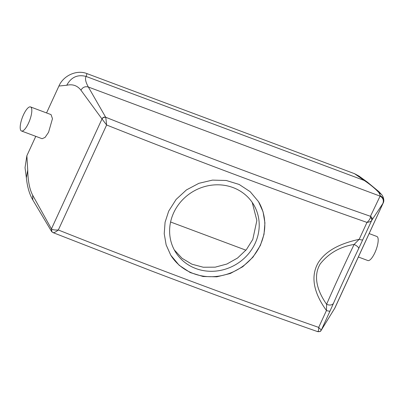 <?xml version="1.0" encoding="UTF-8"?>
<svg xmlns="http://www.w3.org/2000/svg" width="404" height="404" viewBox="0 0 404 404"><rect width="100%" height="100%" fill="white"/><g stroke="black" fill="none" stroke-linecap="round" stroke-linejoin="round"><path stroke-width="0.61" d="M369.135 233.578L376.876 236.476A12.852 3.929 110.5 0 1 378.184 240.511A12.852 3.929 110.5 0 1 374.19 254.126A12.852 3.929 110.5 0 1 367.872 260.55L358.363 256.995M317.68 331.644C322.16 331.588 320.266 330.538 321.145 330.386L334.977 307.843L383.209 202.98M317.69 331.644C263.1 312.575 207.747 292.36 151.621 271.003L53.07 232.633L52.005 231.952L51.434 228.896C52.47 229.795 54.767 230.159 58.333 229.982L106.621 124.998A1713.5 380.548 24.7 0 0 202.944 162.479A1713.5 380.548 24.7 0 0 366.978 222.412C368.918 220.675 370.064 219.024 370.418 217.448L370.453 216.302C371.978 217.201 372.463 218.468 371.897 220.104L383.204 202.985C384.926 200.01 382.573 195.258 381.467 194.46L379.078 191.809L367.453 182.189M27.724 170.099L26.371 177.75L25.038 167.675L26.871 155.717L27.724 170.099C27.957 181.017 29.598 189.38 32.658 195.188L51.434 228.896L101.995 118.978C102.889 117.544 104.161 117.034 105.797 117.453L106.621 124.998L101.939 118.877C102.813 117.362 104.075 116.822 105.717 117.256A1707.789 379.28 24.7 0 0 204.267 155.621A1707.789 379.28 24.7 0 0 370.453 216.302L380.093 196.137L380.26 195.667L379.008 192.733C375.331 188.708 370.407 184.623 364.241 180.462L354.485 173.664L86.966 73.609C76.669 69.453 63.342 75.639 58.923 86.032L46.551 112.928M354.485 173.664L359.075 176.134L367.418 182.164L364.241 180.462L86.153 76.457L86.966 73.609M26.871 155.717L35.784 136.345M170.584 221.998L245.935 250.182M379.008 192.733L381.467 194.46M101.939 118.877L80.946 90.198C77.351 85.562 72.619 83.916 66.746 85.259L58.923 86.032M30.507 106.929L51.055 114.615L52.47 118.69L48.551 132.33L45.071 137.411L42.122 138.713L21.503 131.002A12.852 3.929 110.5 0 1 20.2 126.967A12.852 3.929 110.5 0 1 24.189 113.357A12.852 3.929 110.5 0 1 30.507 106.929A12.852 3.929 110.5 0 1 31.815 110.964A12.852 3.929 110.5 0 1 27.82 124.578A12.852 3.929 110.5 0 1 21.503 131.002M105.797 117.453L88.35 87.022C85.572 81.982 84.84 78.462 86.153 76.457C77.603 74.23 71.134 77.164 66.746 85.259M370.418 217.448C371.635 218.352 372.039 219.397 371.635 220.574L371.897 220.104M362.827 239.729A5.712 1.268 -155.3 0 1 359.207 239.304C344.223 242.668 327.169 248.617 318.266 262.661C308.499 279.487 317.17 297.733 326.457 310.504L326.594 304.288A5.712 3.949 23.5 0 0 333.547 303.182A59.974 1.762 115.1 0 1 358.686 248.531C358.752 247.369 357.232 246.001 354.126 244.43L359.207 239.304L366.978 222.412C369.458 222.069 371.013 221.458 371.635 220.574L358.686 248.531M333.547 303.182L330.078 310.929C329.704 311.332 328.497 311.191 326.457 310.504L318.69 327.397L321.271 330.083C320.529 331.391 319.407 331.901 317.908 331.608L317.509 331.401M51.374 228.816L51.732 231.643M174.311 249.935L182.058 258.297L191.951 264.206L203.268 267.231L215.211 267.165L226.922 264.014L237.572 258.015L246.405 249.611L252.793 239.41L256.863 220.528L252.227 202.414M168.7 211.115L165.084 222.235L164.221 233.709L166.145 244.905L170.751 255.187L179.159 265.266L190.218 272.559L203.091 276.508L216.817 276.816L230.361 273.473L242.728 266.741L252.99 257.146L260.383 245.41L264.014 234.32L264.928 222.917L263.065 211.832L258.53 201.667L250.192 191.693L239.168 184.461L226.285 180.497L212.509 180.103L198.884 183.32L186.441 189.92L176.119 199.419L168.7 211.115M354.126 244.43C340.032 246.738 328.73 253.232 320.231 263.918C312.11 277.467 318.741 293.046 326.594 304.288A65.685 1.934 115.1 0 1 354.126 244.43M52.879 232.507C53.681 233.032 55.5 232.189 58.333 229.982A1713.5 380.548 24.7 0 0 154.656 267.463A1713.5 380.548 24.7 0 0 318.69 327.397C318.726 329.826 318.463 331.229 317.908 331.608M173.664 212.812A45.692 42.304 148.6 0 0 175.402 251.838A45.692 42.304 148.6 0 0 216.327 271.034A45.692 42.304 148.6 0 0 255.161 243.294A45.692 42.304 148.6 0 0 253.424 204.262A45.692 42.304 148.6 0 0 212.499 185.067A45.692 42.304 148.6 0 0 173.664 212.812M170.675 255.055A51.404 47.596 148.6 0 0 216.716 276.392A51.404 47.596 148.6 0 0 260.257 245.198A51.404 47.596 148.6 0 0 258.454 201.535M334.532 308.676L383.108 203.156C384.219 199.929 383.27 197.435 380.26 195.667M330.078 310.929L321.321 330.063M382.886 203.48C383.972 200.323 383.037 197.874 380.093 196.137L88.35 87.022C85.128 86.178 82.663 87.239 80.946 90.198M321.15 330.376L334.512 308.646M32.658 195.188L32.79 199.914C29.381 194.087 27.245 186.683 26.366 177.709M334.966 307.858L334.229 309.181M32.79 199.914L51.49 231.315M52.01 231.957L51.505 231.341"/></g></svg>
